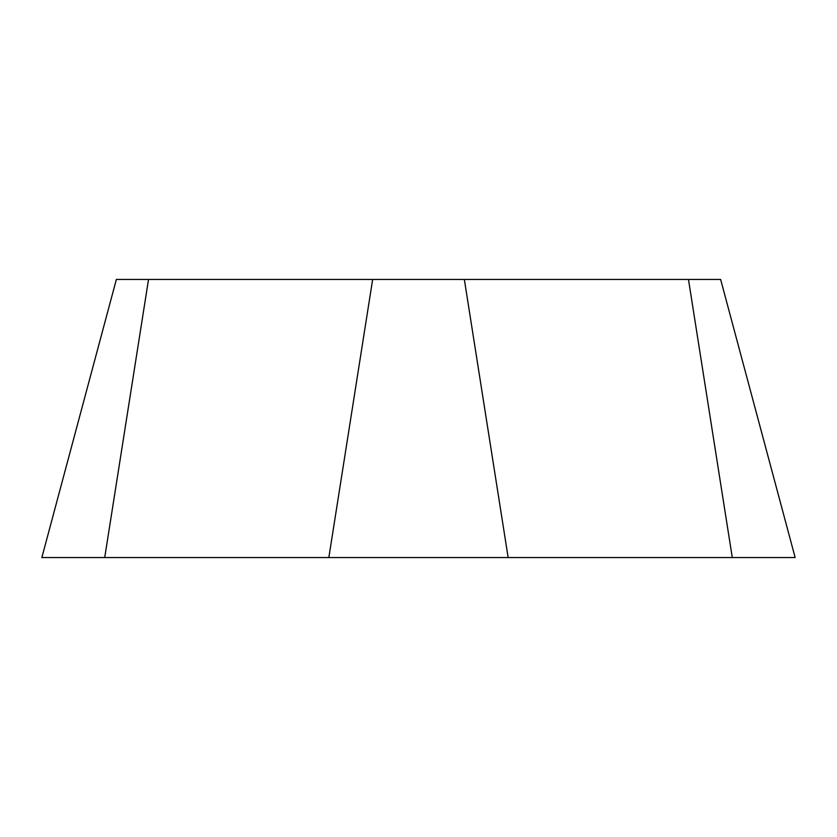 <?xml version="1.0" encoding="UTF-8"?>
<svg xmlns="http://www.w3.org/2000/svg" width="837" height="837" viewBox="0 0 837 837"><rect width="100%" height="100%" fill="white"/><g stroke="black" fill="none" stroke-linecap="round" stroke-linejoin="round"><path stroke-width="1.26" d="M688.474 279.453L732.281 557.547L41.85 557.547L116.364 279.453L720.636 279.453L795.15 557.547L244.216 557.547M328.847 557.547L372.653 279.453M508.153 557.547L464.347 279.453M104.719 557.547L148.526 279.453"/></g></svg>
